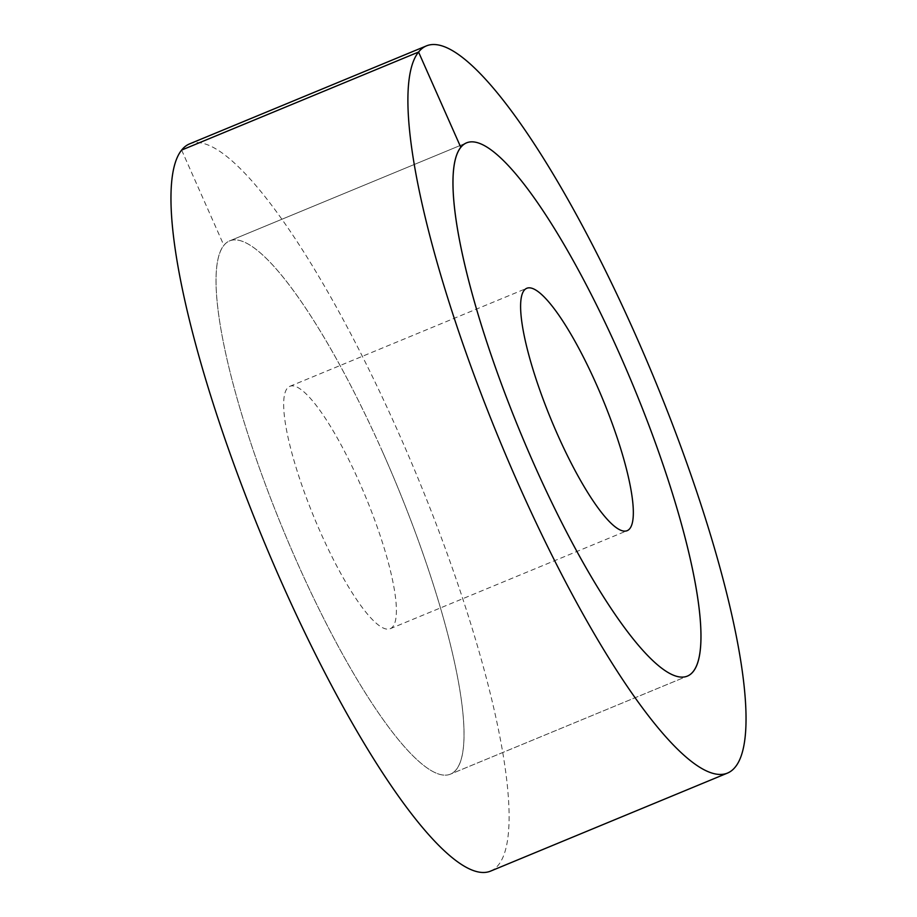 <?xml version="1.0" encoding="UTF-8"?>
<svg xmlns="http://www.w3.org/2000/svg" width="917" height="917" viewBox="0 0 917 917"><rect width="100%" height="100%" fill="white"/><g stroke="black" fill="none" stroke-linecap="round" stroke-linejoin="round"><path stroke-width="0.69" stroke-dasharray="4.58 3.44" d="M383.191 453.262A288.591 61.038 67.5 0 0 229.697 240.862A288.591 61.038 67.5 0 0 296.867 561.766A288.591 61.038 -112.5 0 0 450.373 774.177A288.591 61.038 67.5 0 0 456.196 769.65A288.591 61.038 -112.5 0 0 389.897 468.656A288.591 61.038 -112.5 0 0 229.697 240.862L466.627 142.823L229.697 240.862A288.591 61.038 -112.5 0 0 223.874 245.389A288.591 61.038 67.5 0 0 290.162 546.383A288.591 61.038 67.5 0 0 450.373 774.177L687.303 676.138L450.373 774.177A288.591 61.038 -112.5 0 0 383.191 453.262M390.183 628.73A131.177 27.751 -112.5 0 0 359.647 482.858A131.177 27.751 67.5 0 0 289.875 386.309A131.177 27.751 67.5 0 0 320.411 532.181A131.177 27.751 -112.5 0 0 390.183 628.73L627.125 530.691M490.492 871.15A393.531 83.241 67.5 0 0 498.435 864.96A393.531 83.241 -112.5 0 0 408.031 454.523A393.531 83.241 -112.5 0 0 189.567 143.889M181.635 150.079L223.874 245.389M289.875 386.309L526.817 288.27"/><path stroke-width="1.38" d="M620.133 355.234A288.591 61.038 67.5 0 0 466.627 142.823A288.591 61.038 67.5 0 0 533.809 463.738A288.591 61.038 -112.5 0 0 687.303 676.138A288.591 61.038 67.5 0 0 693.126 671.611A288.591 61.038 -112.5 0 0 626.838 370.617A288.591 61.038 -112.5 0 0 466.627 142.823A288.591 61.038 -112.5 0 0 460.804 147.35A288.591 61.038 67.5 0 0 527.103 448.344A288.591 61.038 67.5 0 0 687.303 676.138A288.591 61.038 -112.5 0 0 620.133 355.234M596.589 384.819A131.177 27.751 -112.5 0 1 627.125 530.691A131.177 27.751 -112.5 0 1 557.353 434.142A131.177 27.751 67.5 0 1 526.817 288.27A131.177 27.751 67.5 0 1 596.589 384.819M460.804 147.35L418.565 52.04A393.531 83.241 67.5 0 0 508.969 462.477A393.531 83.241 67.5 0 0 727.433 773.111A393.531 83.241 67.5 0 0 735.365 766.921A393.531 83.241 -112.5 0 0 644.972 356.484A393.531 83.241 -112.5 0 0 426.508 45.85A393.531 83.241 -112.5 0 0 418.565 52.04L181.635 150.079A393.531 83.241 67.5 0 0 272.028 560.516A393.531 83.241 67.5 0 0 490.492 871.15L727.433 773.111M181.635 150.079A393.531 83.241 -112.5 0 1 189.567 143.889L426.508 45.85"/></g></svg>
